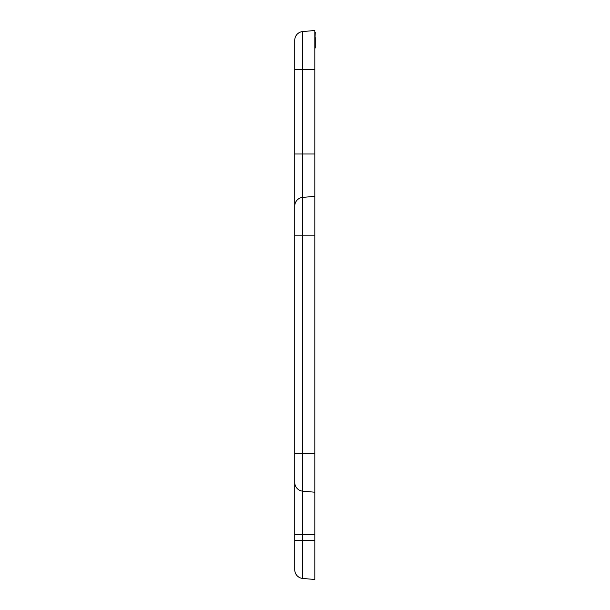 <?xml version="1.0" encoding="UTF-8"?>
<svg xmlns="http://www.w3.org/2000/svg" width="610" height="610" viewBox="0 0 610 610"><rect width="100%" height="100%" fill="white"/><g stroke="black" fill="none" stroke-linecap="round" stroke-linejoin="round"><path stroke-width="0.91" d="M314.821 44.667L315.256 44.667L315.256 47.999L314.821 47.999L314.821 43.523L315.256 43.523L315.256 42.502L314.821 42.502L315.256 32.483L314.821 32.483M314.821 69.342L294.744 69.342L294.744 40.252A8.731 8.731 0 0 1 302.712 31.56L314.821 30.5L314.821 579.5L302.712 578.44A8.731 8.731 0 0 1 294.744 569.748L294.744 482.464A8.731 8.731 0 0 0 302.712 491.157L314.821 492.217M315.256 46.04L315.256 44.843M315.256 44.667L315.256 43.523M315.256 42.502L315.256 37.606M314.821 196.336L302.712 197.396A8.731 8.731 0 0 0 294.744 206.088L294.744 482.464M294.744 156.625L294.744 235.178L302.712 235.178L302.712 578.44A8.731 8.731 0 0 1 294.744 569.748M294.744 69.342L294.744 206.088M314.821 453.375L294.744 453.375M314.821 235.178L302.712 235.178L302.712 154.002L314.821 154.002M302.712 31.56L302.712 154.002L294.744 154.002M314.821 540.658L294.744 540.658M314.821 534.551L294.744 534.551"/></g></svg>
